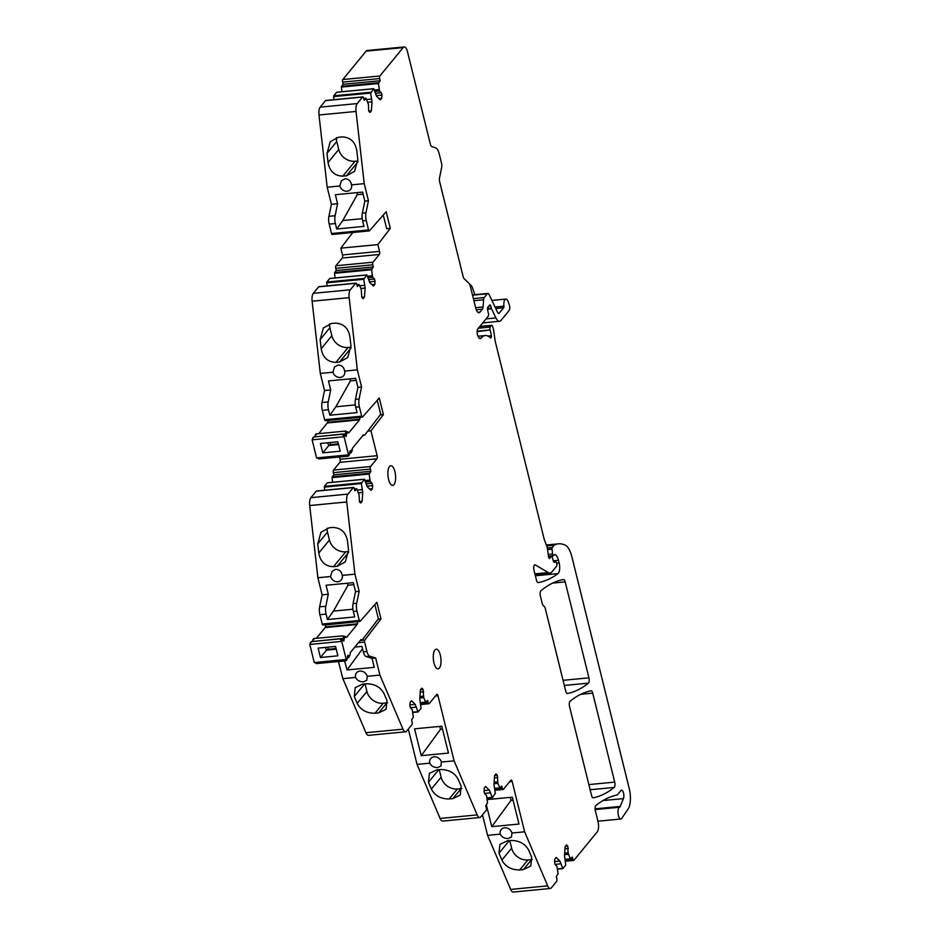 <?xml version="1.0" encoding="UTF-8"?>
<svg xmlns="http://www.w3.org/2000/svg" width="939" height="939" viewBox="0 0 939 939"><rect width="100%" height="100%" fill="white"/><g stroke="black" fill="none" stroke-linecap="round" stroke-linejoin="round"><path stroke-width="1.41" d="M367.748 431.13L370.964 430.813L383.405 414.604L379.286 397.96L362.536 417.022A1.585 0.61 -95.5 0 1 362.337 417.139A1.585 0.61 -95.5 0 1 361.679 416.177L359.355 406.798A7.899 3.028 -95.5 0 1 359.085 398.981L361.574 386.974L357.336 369.872L349.155 297.663A7.899 3.028 -95.5 0 1 350.341 289.787L355.681 283.285A1.972 0.763 -95.5 0 1 355.94 283.132A1.972 0.763 -95.5 0 1 356.761 284.317L357.301 286.489L359.297 284.705L361.21 289.259L361.832 297.44L363.123 298.684L364.485 297.029L361.785 297.287M380.189 414.909L383.405 414.604M383.276 215.043L386.657 228.729L390.295 228.377L377.854 244.598L379.532 251.382A2.371 0.904 -95.5 0 1 379.309 254.481L372.971 262.204A1.972 0.763 -95.5 0 0 372.783 264.786L373.323 266.958L336.279 270.514L335.739 268.343L372.783 264.786M371.691 268.953L334.648 272.51L334.53 273.308L371.562 269.751L373.323 266.958M371.562 269.751L372.63 277.216L374.473 278.977L375.048 281.324L374.825 284.423L372.02 284.693M363.863 278.484L326.819 282.04L326.702 282.839L363.745 279.282L366.856 274.904L369.72 282.498L373.464 286.078L374.825 284.423M363.745 279.282L365.142 288.085L364.485 297.029M339.519 456.988L340.082 459.253L377.126 455.697L370.964 430.813M377.126 455.697A2.371 0.904 -95.5 0 1 376.903 458.795L370.565 466.519A1.972 0.763 -95.5 0 0 370.377 469.101L370.917 471.272L333.873 474.829L333.333 472.657L370.377 469.101M369.273 473.268L332.242 476.824L332.113 477.611L369.156 474.054L370.917 471.272M369.156 474.054L370.224 481.531L372.067 483.28L372.642 485.639L372.419 488.738L369.602 489.008M361.456 482.799L324.413 486.355L324.295 487.141L361.339 483.585L364.449 479.219L367.313 486.813L371.058 490.393L372.419 488.738M361.339 483.585L362.736 492.388L362.078 501.344L360.717 502.999L359.426 501.755L359.156 495.017L356.89 489.019L354.883 490.804L354.355 488.632A1.972 0.763 -95.5 0 0 353.522 487.447A1.972 0.763 -95.5 0 0 353.275 487.599L347.935 494.102A7.899 3.028 -95.5 0 0 346.749 501.978L309.706 505.534A7.899 3.028 -95.5 0 1 310.891 497.658L347.935 494.102M595.08 808.855L620.221 806.437L623.426 798.608A4.742 1.819 -95.5 0 0 623.578 793.267A4.742 1.819 -95.5 0 0 621.536 790.18A4.742 1.819 -95.5 0 0 620.914 790.556L617.51 794.711A3.956 1.514 -95.5 0 1 617.052 795.016A276.536 106.084 -95.5 0 0 615.726 795.31A276.536 106.084 -95.5 0 0 595.889 805.521A3.956 1.514 -95.5 0 0 595.361 810.85L598.002 821.543A7.899 3.028 -95.5 0 1 597.251 831.872L573.952 860.277A1.972 0.763 -95.5 0 1 573.694 860.441A1.972 0.763 -95.5 0 1 572.86 859.244L572.332 857.072L570.325 858.856L568.06 852.87L567.802 846.121L566.499 844.877L565.137 846.544L564.492 855.488L565.759 865.077L562.872 868.598L559.902 861.063L556.158 857.483L554.796 859.138L554.573 862.248L555.149 864.596L556.991 866.357L558.059 873.822L556.311 876.603L556.839 878.775A1.972 0.763 -95.5 0 1 556.663 881.357L551.322 887.86A7.899 3.028 -95.5 0 1 550.289 888.494A7.899 3.028 -95.5 0 1 547.683 885.864L524.619 831.801L512.166 781.471A2.371 0.904 -95.5 0 0 511.18 780.039A2.371 0.904 -95.5 0 0 510.875 780.227L503.421 789.312A1.972 0.763 -95.5 0 1 503.163 789.476A1.972 0.763 -95.5 0 1 502.33 788.279L501.802 786.107L499.794 787.891L497.881 783.349L497.271 775.156L495.968 773.912L494.607 775.567L493.949 784.523L495.346 793.326L492.341 797.634L489.372 790.098L485.627 786.518L484.266 788.173L484.043 791.284L484.618 793.631L486.461 795.38L487.529 802.857L485.768 805.639L486.308 807.81A1.972 0.763 -95.5 0 1 486.132 810.392L480.791 816.895A7.899 3.028 -95.5 0 1 479.759 817.529A7.899 3.028 -95.5 0 1 477.153 814.899L454.089 760.836L437.985 695.74A2.371 0.904 -95.5 0 0 436.987 694.308A2.371 0.904 -95.5 0 0 436.682 694.496L429.229 703.581A1.972 0.763 -95.5 0 1 428.97 703.734A1.972 0.763 -95.5 0 1 428.149 702.548L427.609 700.377L425.613 702.161L423.7 697.618L423.078 689.426L421.775 688.181L420.414 689.836L419.768 698.792L421.048 708.382L418.055 711.962L415.191 704.367L411.435 700.787L410.085 702.442L409.85 705.541L410.437 707.9L412.28 709.649L413.336 717.126L411.587 719.908L412.127 722.079A1.972 0.763 -95.5 0 1 411.939 724.662L406.599 731.164A7.899 3.028 -95.5 0 1 405.566 731.798A7.899 3.028 -95.5 0 1 402.972 729.169L379.908 675.106L375.67 657.993L369.766 656.22A7.899 3.028 -95.5 0 1 366.949 651.502L364.625 642.123A1.585 0.61 -95.5 0 1 364.766 640.069L380.999 618.907L376.879 602.275L360.13 621.336A1.585 0.61 -95.5 0 1 359.93 621.442A1.585 0.61 -95.5 0 1 359.273 620.491L356.949 611.101A7.899 3.028 -95.5 0 1 356.667 603.296L359.168 591.288L354.93 574.175L346.749 501.978M620.221 806.437A3.956 1.514 -95.5 0 1 619.576 807.235L595.138 809.582M556.569 563.142L559.128 562.895L558.482 560.313A9.484 3.639 -95.5 0 0 554.749 554.585A1.972 0.763 -95.5 0 0 554.703 554.585A1.972 0.763 -95.5 0 0 554.444 554.749L553.799 555.536A1.972 0.763 -95.5 0 1 553.541 555.688A1.972 0.763 -95.5 0 1 552.613 553.951L552.015 549.174A1.585 0.61 -95.5 0 1 552.238 547.543L554.127 545.242A3.956 1.514 -95.5 0 1 554.433 544.996A75.061 28.792 -95.5 0 1 558.482 543.822A75.061 28.792 -95.5 0 1 565.478 545.289A19.754 7.582 -95.5 0 1 571.886 556.815L629.294 788.807A15.799 6.057 -95.5 0 1 628.109 809.007L621.771 818.362A5.927 2.277 -95.5 0 1 620.867 819.008A5.927 2.277 -95.5 0 1 618.214 814.583A5.927 2.277 -95.5 0 1 618.836 807.845A5.927 2.277 -95.5 0 1 619.552 807.247M559.128 562.895A7.899 3.028 -95.5 0 1 558.001 573.6A276.536 106.084 -95.5 0 1 538.164 582.603A3.956 1.514 -95.5 0 1 538.106 582.603A3.956 1.514 -95.5 0 1 536.462 580.22L534.009 570.302A3.956 1.514 -95.5 0 1 534.901 564.82A3.956 1.514 -95.5 0 1 535.324 564.926L534.514 565.008M554.163 562.332L555.63 561.815A1.972 0.763 -95.5 0 1 555.7 561.792A1.972 0.763 -95.5 0 1 556.534 562.989L556.804 564.081A1.585 0.61 -95.5 0 1 556.651 566.158L552.073 571.734A15.799 6.057 -95.5 0 1 549.996 573.001A15.799 6.057 -95.5 0 1 548.329 572.579L535.324 564.926M554.327 562.308A1.972 0.763 -95.5 0 1 554.245 562.332A1.972 0.763 -95.5 0 1 553.458 561.299L552.273 557.191A1.585 0.61 -95.5 0 0 551.651 556.369L548.529 556.663M549.268 558.412L551.439 556.487A1.585 0.61 -95.5 0 1 551.651 556.369M549.914 558.353A2.371 0.904 -95.5 0 1 549.608 558.541A2.371 0.904 -95.5 0 1 548.505 556.522L547.378 548.306A3.956 1.514 -95.5 0 0 546.909 546.439L544.456 540.078A3.956 1.514 -95.5 0 1 544.186 539.197L495.393 342.031A7.899 3.028 -95.5 0 1 495.017 340.059L493.761 330.974A7.899 3.028 -95.5 0 0 492.834 327.23L492.4 326.079A1.972 0.763 -95.5 0 0 491.707 325.328L479.829 326.467M477.106 331.678L490.017 329.953A1.972 0.763 -95.5 0 1 490.123 327.101L491.449 325.481A1.972 0.763 -95.5 0 1 491.707 325.328M490.17 330.422A12.641 4.848 -95.5 0 1 491.32 335.751A1.972 0.763 -95.5 0 1 490.768 337.934A1.972 0.763 -95.5 0 1 490.44 337.794A31.609 12.125 -95.5 0 0 485.275 335.54L478.021 336.232M498.21 313.203L499.29 313.098L503.68 307.757A1.585 0.61 -95.5 0 0 503.914 306.208A6.714 2.582 -95.5 0 1 505.828 299.083A6.714 2.582 -95.5 0 1 508.257 301.912L509.243 304.694A3.956 1.514 -95.5 0 1 509.091 310.574L501.086 320.34A11.855 4.542 -95.5 0 1 499.525 321.279A11.855 4.542 -95.5 0 1 495.898 317.934L491.543 308.814A1.972 0.763 -95.5 0 1 491.32 308.18L490.792 306.044A1.972 0.763 -95.5 0 0 489.97 304.858A1.972 0.763 -95.5 0 0 489.712 305.011L487.799 307.335A1.972 0.763 -95.5 0 0 487.599 309.847L488.468 313.673A1.972 0.763 -95.5 0 1 488.268 316.185L477.763 328.99A3.956 1.514 -95.5 0 0 477.388 334.155L477.493 334.589A6.632 2.547 -95.5 0 0 480.263 338.592A6.632 2.547 -95.5 0 0 481.132 338.063A31.609 12.125 -95.5 0 1 485.275 335.54M499.29 313.098A3.956 1.514 -95.5 0 1 498.773 313.415A3.956 1.514 -95.5 0 1 497.564 312.3L489.078 294.553A3.956 1.514 -95.5 0 0 487.869 293.438L472.481 294.916M475.627 307.675L483.092 306.947L483.585 299.764A3.956 1.514 -95.5 0 1 484.219 297.569L487.353 293.754A3.956 1.514 -95.5 0 1 487.869 293.438M483.092 306.947A3.956 1.514 -95.5 0 1 482.458 309.142L480.04 312.088A7.899 3.028 -95.5 0 1 478.996 312.722A7.899 3.028 -95.5 0 1 475.697 307.957L470.181 285.656A3.956 1.514 -95.5 0 0 469.183 283.555L464.159 278.766A3.956 1.514 -95.5 0 1 463.15 276.653L439.675 181.79A3.956 1.514 -95.5 0 1 439.534 177.929L441.694 167.107A3.956 1.514 -95.5 0 0 441.541 163.245L439.252 153.984A10.27 3.944 -95.5 0 0 435.637 147.869L431.776 146.59A3.956 1.514 -95.5 0 1 430.391 144.23L407.491 51.715A7.899 3.028 -95.5 0 0 404.193 46.95L367.149 50.506A7.899 3.028 -95.5 0 0 366.116 51.14L342.817 79.545A1.972 0.763 84.5 0 0 342.629 82.127L343.158 84.299L380.201 80.742L379.673 78.571A1.972 0.763 -95.5 0 1 379.861 75.989L403.16 47.584A7.899 3.028 -95.5 0 1 404.193 46.95M378.57 82.726L341.526 86.282L341.409 87.081L378.452 83.524L380.201 80.742M378.452 83.524L379.52 90.989L381.351 92.75L381.938 95.097L381.715 98.196L378.898 98.466M370.752 92.257L333.709 95.813L333.591 96.611L370.635 93.055L373.734 88.677L376.598 96.283L380.354 99.863L381.715 98.196M370.635 93.055L372.02 101.858L371.375 110.802L370.013 112.469L368.675 111.048L368.452 104.475L366.187 98.478L364.179 100.273L363.639 98.102A1.972 0.763 -95.5 0 0 362.818 96.905A1.972 0.763 -95.5 0 0 362.56 97.057L357.231 103.572A7.899 3.028 -95.5 0 0 356.034 111.448L318.99 114.992A7.899 3.028 -95.5 0 1 320.187 107.128L357.231 103.572M390.295 228.377L386.175 211.745L369.426 230.794A1.585 0.61 -95.5 0 1 369.227 230.912A1.585 0.61 -95.5 0 1 368.569 229.961L366.245 220.571A7.899 3.028 -95.5 0 1 365.964 212.754L368.452 200.746L364.226 183.645L356.034 111.448M389.509 466.542A9.871 3.791 -95.5 0 1 390.8 465.756A9.871 3.791 -95.5 0 1 395.284 473.42A9.871 3.791 -95.5 0 1 393.981 484.618A9.871 3.791 -95.5 0 1 392.69 485.416A9.871 3.791 -95.5 0 1 388.218 477.74A9.871 3.791 -95.5 0 1 389.509 466.542M563.048 680.317L588.929 677.841A3.956 1.514 -95.5 0 1 588.389 683.146A276.536 106.084 -95.5 0 1 567.449 693.522A3.956 1.514 -95.5 0 1 567.379 693.534A3.956 1.514 -95.5 0 1 565.736 691.151L545.313 608.636A3.956 1.514 -95.5 0 0 544.303 606.535L543.2 605.479A3.956 1.514 -95.5 0 1 542.19 603.366L540.383 596.089A3.956 1.514 -95.5 0 1 540.911 590.772A276.536 106.084 -95.5 0 1 563.482 579.516A3.956 1.514 -95.5 0 1 563.529 579.504A3.956 1.514 -95.5 0 1 565.184 581.887L552.637 583.096M588.929 677.841L565.184 581.887M588.859 784.593L614.728 782.105A3.956 1.514 -95.5 0 1 614.2 787.434A276.536 106.084 -95.5 0 1 593.248 797.81A3.956 1.514 -95.5 0 1 593.19 797.821A3.956 1.514 -95.5 0 1 591.547 795.439L569.55 706.562A3.956 1.514 -95.5 0 1 570.079 701.245A276.536 106.084 -95.5 0 1 591.007 690.787A3.956 1.514 -95.5 0 1 591.065 690.775A3.956 1.514 -95.5 0 1 592.72 693.158L580.818 694.297M614.728 782.105L592.72 693.158M434.91 649.999A9.871 3.791 -95.5 0 1 436.201 649.201A9.871 3.791 -95.5 0 1 440.684 656.877A9.871 3.791 -95.5 0 1 439.393 668.075A9.871 3.791 -95.5 0 1 438.09 668.873A9.871 3.791 -95.5 0 1 433.618 661.197A9.871 3.791 -95.5 0 1 434.91 649.999M332.383 234.351A1.585 0.61 -95.5 0 1 332.183 234.468A1.585 0.61 -95.5 0 1 331.526 233.518L329.202 224.128L335.376 223.541L336.725 228.999L363.968 226.393L362.607 220.923A7.899 3.028 -95.5 0 1 362.337 213.106L364.825 201.099L368.452 200.746M362.196 218.681L342.747 220.548L357.278 194.69L356.785 192.659M336.725 228.999L342.747 220.548M363.1 194.127L357.278 194.69M335.376 223.541A7.899 3.028 -95.5 0 1 335.094 215.724L337.582 203.716L335.364 194.713L362.595 192.096L364.825 201.099M329.202 224.128A7.899 3.028 -95.5 0 1 328.92 216.31L331.408 204.303L337.582 203.716M351.515 184.866A6.327 5.446 39.4 0 1 350.587 189.42A6.327 5.446 39.4 0 1 347.137 191.204A6.327 5.446 39.4 0 1 339.895 185.981L341.327 180.781L344.953 178.797C348.604 178.915 350.787 180.945 351.515 184.866L364.226 183.645M331.408 204.303L327.183 187.201L339.895 185.981M349.895 378.887L350.4 380.905L356.21 380.354M510.276 797.375L511.016 800.333L491.754 826.66L518.985 824.043L512.342 797.176L487.141 799.594M513.07 800.134L511.016 800.333M355.318 404.897L335.857 406.775L350.4 380.905M359.355 406.798L355.728 407.139L357.078 412.608L329.847 415.226L335.857 406.775M352.911 609.223L333.451 611.089L347.993 585.232L347.489 583.201M356.949 611.101L353.322 611.453L354.672 616.935L327.441 619.54L333.451 611.089M354.848 647.077L361.961 646.384L363.323 651.854A7.899 3.028 84.5 0 0 366.14 656.572L372.044 658.345L375.67 657.993M362.548 648.755L347.031 669.965L344.625 660.903M347.031 669.965L374.274 667.347L372.044 658.345M362.571 684.132L366.233 683.78C374.661 683.803 380.6 687.102 384.051 693.675L386.962 700.494L386.035 709.356L378.64 712.901L375.013 713.253C366.586 713.241 360.635 709.943 357.184 703.358L354.273 696.538L355.188 687.677L362.571 684.132M365.048 683.897L366.926 691.48A14.226 12.254 -140.6 0 0 383.218 703.241L386.845 702.9A14.226 12.254 -140.6 0 0 387.654 702.795M359.954 671.103A6.327 5.446 -140.6 0 0 356.503 672.876A6.327 5.446 -140.6 0 0 355.576 677.442C357.113 680.364 359.754 681.843 363.499 681.843L366.785 680.27L367.196 676.326A6.327 5.446 -140.6 0 0 359.954 671.103M421.224 755.695L414.569 728.828L441.811 726.211L448.455 753.078L421.224 755.695L440.485 729.368L439.745 726.41M442.539 729.169L440.485 729.368M441.377 762.057A6.327 5.446 -140.6 0 0 434.147 756.834A6.327 5.446 -140.6 0 0 430.684 758.618A6.327 5.446 -140.6 0 0 429.757 763.172C431.294 766.107 433.935 767.574 437.691 767.574L440.978 766.001L441.377 762.057L454.089 760.836M431.365 789.089L428.454 782.269L429.381 773.407L436.776 769.863L440.403 769.522C448.83 769.534 454.781 772.832 458.232 779.417L461.143 786.225L460.227 795.087L452.844 798.631L461.049 788.631L457.387 788.971L449.182 798.983C440.755 798.96 434.816 795.662 431.365 789.089L441.107 777.21L439.229 769.628M441.107 777.21A14.226 12.254 -140.6 0 0 457.387 788.971M449.182 798.983L452.844 798.631M461.049 788.631A14.226 12.254 -140.6 0 0 461.835 788.525M486.367 804.911L491.754 826.66M507.295 840.828L499.912 844.372L498.985 853.234L501.896 860.054C505.358 866.638 511.297 869.937 519.725 869.948L523.363 869.596L530.758 866.051L531.674 857.19L528.774 850.382C525.312 843.797 519.373 840.499 510.957 840.475L507.295 840.828M532.366 859.49A14.226 12.254 -140.6 0 1 531.568 859.596L527.941 859.936A14.226 12.254 -140.6 0 1 511.638 848.175L509.76 840.593M511.919 833.022A6.327 5.446 -140.6 0 0 504.677 827.799A6.327 5.446 -140.6 0 0 501.215 829.583A6.327 5.446 -140.6 0 0 500.287 834.137C501.825 837.072 504.466 838.539 508.222 838.539L511.509 836.966L511.919 833.022L524.619 831.801M474.911 294.682L472.54 288.027A7.899 3.028 -95.5 0 0 469.876 284.693M348.639 551.522L345.728 551.803A14.226 12.254 39.4 0 1 329.436 540.031L327.476 532.073L317.734 543.951L320.962 532.26L329.12 527.812L332.746 527.46C340.963 527.73 345.881 532.284 347.512 541.099L348.545 550.195L345.306 561.886L337.171 566.334L348.651 552.343M317.734 543.951L318.767 553.059C320.387 561.862 325.305 566.405 333.509 566.687L337.171 566.334M327.476 532.073A14.226 12.254 39.4 0 1 327.101 528.188M353.322 611.453A7.899 3.028 -95.5 0 1 353.041 603.636L355.529 591.629L359.168 591.288M327.441 619.54L326.079 614.071A7.899 3.028 -95.5 0 1 325.798 606.254L328.298 594.246L326.068 585.255L353.31 582.649L355.529 591.629M342.219 575.396A6.327 5.446 39.4 0 1 341.291 579.962A6.327 5.446 39.4 0 1 337.84 581.746A6.327 5.446 39.4 0 1 330.598 576.511L332.042 571.323L335.657 569.339C339.308 569.468 341.491 571.487 342.219 575.396L354.93 574.175M349.918 336.772L350.951 345.869L347.712 357.559L339.566 362.02L335.927 362.372C327.723 362.09 322.805 357.548 321.173 348.733L320.14 339.636L323.368 327.946L331.514 323.486L335.164 323.133C343.369 323.415 348.287 327.969 349.918 336.772M351.045 347.195L348.146 347.477A14.226 12.254 39.4 0 1 331.843 335.716L329.882 327.758A14.226 12.254 39.4 0 1 329.507 323.861M329.847 415.226L328.486 409.756A7.899 3.028 -95.5 0 1 328.216 401.939L330.704 389.943L328.474 380.941L355.717 378.323L357.935 387.326L361.574 386.974M355.728 407.139A7.899 3.028 -95.5 0 1 355.447 399.333L357.935 387.326M340.247 377.419A6.327 5.446 39.4 0 1 333.005 372.208L334.448 366.996L338.063 365.013C341.714 365.142 343.909 367.161 344.625 371.093A6.327 5.446 39.4 0 1 343.697 375.647A6.327 5.446 39.4 0 1 340.247 377.419M353.803 584.668L347.993 585.232M325.493 420.578A1.585 0.61 -95.5 0 1 325.293 420.684A1.585 0.61 -95.5 0 1 324.636 419.733L322.312 410.355A7.899 3.028 -95.5 0 1 322.042 402.538L324.53 390.53L330.704 389.943M323.086 624.893A1.585 0.61 -95.5 0 1 322.887 624.998A1.585 0.61 -95.5 0 1 322.23 624.048L319.906 614.658A7.899 3.028 -95.5 0 1 319.636 606.852L322.124 594.845L328.298 594.246M405.566 731.798L368.522 735.354A7.899 3.028 -95.5 0 1 365.928 732.725L342.864 678.662L338.451 661.502M338.627 661.549L344.801 660.962M374.473 278.977L368.933 279.505M372.63 277.216L368.158 277.651M375.048 281.324L369.555 281.853M365.142 288.085L360.893 288.496M372.067 483.28L366.527 483.82M370.224 481.531L365.752 481.953M372.642 485.639L367.149 486.167M362.078 501.344L359.379 501.602M362.736 492.388L358.475 492.799M378.124 619.188L380.999 618.907M415.191 704.367L409.897 704.872M423.078 689.426L420.566 689.66M423.665 691.773L420.249 692.102M423.336 696.163L419.933 696.492M489.372 790.098L484.09 790.603M497.271 775.156L494.747 775.403M497.846 777.504L494.442 777.832M497.529 781.894L494.125 782.222M559.902 861.063L554.62 861.568M567.802 846.121L565.278 846.368M568.377 848.469L564.973 848.797M568.06 852.87L564.656 853.187M379.52 90.989L375.037 91.423M381.351 92.75L375.823 93.278M381.938 95.097L376.445 95.625M371.375 110.802L368.675 111.06M372.02 101.858L367.771 102.269M352.829 232.485L340.81 248.154L377.854 244.598M379.309 254.481L342.266 258.037A2.371 0.904 -95.5 0 0 342.489 254.939L340.81 248.154M342.266 258.037L335.927 265.76A1.972 0.763 84.5 0 0 335.739 268.343M334.648 272.51L336.279 270.514M372.267 275.773L367.56 276.219M334.53 273.308L335.07 277.956M329.929 278.507L366.75 274.963M326.819 282.04L329.706 278.519M364.449 285.303L359.743 285.761M326.702 282.839L327.065 285.902M319.178 286.794A1.972 0.763 84.5 0 0 318.896 286.688A1.972 0.763 84.5 0 0 318.638 286.841L313.297 293.344L350.341 289.787M340.082 459.253A2.371 0.904 -95.5 0 1 339.859 462.352L333.521 470.075A1.972 0.763 84.5 0 0 333.333 472.657M332.242 476.824L333.873 474.829M369.86 480.075L365.154 480.533M332.113 477.611L332.664 482.27M327.523 482.81L364.344 479.277M324.413 486.355L327.3 482.834M362.043 489.618L357.325 490.064M324.295 487.141L324.659 490.217M316.76 491.097A1.972 0.763 84.5 0 0 316.49 491.003A1.972 0.763 84.5 0 0 316.232 491.156L310.891 497.658M342.864 678.662L355.576 677.442M367.196 676.326L379.908 675.106M415.883 707.149L410.378 707.677M423.7 697.618L419.827 697.982M479.759 817.529L442.715 821.085A7.899 3.028 -95.5 0 1 440.109 818.456L417.045 764.393L429.757 763.172M417.045 764.393L408.312 729.087M490.064 792.88L484.571 793.408M497.881 783.349L494.008 783.713M550.289 888.494L513.246 892.05A7.899 3.028 -95.5 0 1 510.652 889.421L487.587 835.358L500.287 834.137M487.587 835.358L482.493 814.817M560.595 863.845L555.102 864.373M568.412 854.314L564.55 854.678M341.526 86.282L343.158 84.299M379.156 89.545L374.438 90.003M341.409 87.081L341.96 91.729M336.808 92.28L373.64 88.747M333.709 95.813L336.596 92.304M371.339 99.076L366.621 99.534M333.591 96.611L333.944 99.675M326.056 100.567A1.972 0.763 84.5 0 0 325.774 100.461A1.972 0.763 84.5 0 0 325.528 100.614L320.187 107.128M322.124 594.845L317.887 577.731L309.706 505.534M317.887 577.731L330.598 576.511M324.53 390.53L320.293 373.429L312.112 301.219A7.899 3.028 -95.5 0 1 313.297 293.344M344.625 371.093L357.336 369.872M320.293 373.429L333.005 372.208M327.183 187.201L318.99 114.992M336.397 137.634A14.226 12.254 -140.6 0 0 336.761 141.531L327.018 153.409L330.258 141.719L338.404 137.258L342.042 136.918C350.247 137.188 355.165 141.73 356.797 150.545L357.829 159.653L354.59 171.344L346.456 175.793L357.935 161.801M357.935 160.98L355.012 161.262A14.226 12.254 -140.6 0 1 338.733 149.489L336.761 141.531M327.018 153.409L328.051 162.506C329.683 171.321 334.601 175.863 342.805 176.145L346.456 175.793M336.232 649.213L326.432 650.152L325.34 647.417M336.056 648.497L328.204 649.248L327.699 647.194M326.361 650.128L328.204 649.248M360.646 639.999L362.278 639.846L361.046 639.565M362.278 639.846L378.382 618.848L374.849 604.587M358.017 621.63L325.868 624.916L325.187 627.569L316.408 638.274M345.998 637.475L345.564 636.736L346.538 637.428L357.149 624.505L357.818 621.853M312.358 641.525L344.284 638.297L345.564 636.736A1.972 0.763 -95.5 0 1 345.505 636.572L342.653 635.891L344.284 638.297L343.838 641.044L343.017 639.846L340.118 638.99L341.021 638.766L311.396 641.607L309.788 644.459L314.26 662.547L317.312 663.392L316.373 663.615L345.881 660.786M346.925 659.694L347.489 657.934L345.482 660.692L346.221 659.483L341.737 641.396L340.118 638.99M347.489 657.934L347.935 655.187L348.756 656.384L350.036 654.823L350.306 652.617L360.905 639.694M312.323 641.36L313.931 638.508L342.653 635.891M318.121 648.11L320.445 657.511L337.876 655.833L335.552 646.431L318.121 648.11M348.029 657.593L348.756 656.384L348.416 657.687L347.453 657.781M350.036 654.823L348.709 657.511M314.33 638.602L313.556 639.635M326.49 650.152L320.445 657.511M338.568 444.581L328.756 445.52L327.664 442.785M338.392 443.854L330.528 444.617L330.023 442.551M328.685 445.497L330.528 444.617M362.982 435.367L364.602 435.215L363.381 434.933M364.602 435.215L380.718 414.216L377.255 400.272M348.334 432.844L347.888 432.104L348.874 432.797L359.473 419.874L360.118 417.35M314.694 436.881L346.608 433.665L347.888 432.104A1.972 0.763 -95.5 0 1 347.841 431.94L344.989 431.259L346.608 433.665L346.162 436.4L345.341 435.215L342.442 434.358L343.357 434.135L313.72 436.975L312.112 439.828L316.584 457.915L348.545 454.852L344.073 436.764L342.442 434.358M349.249 455.063L350.259 450.556L351.092 451.753L352.63 447.985L363.229 435.062M359.731 419.24L327.77 422.304L318.732 433.642M327.77 422.304L328.169 420.414M345.892 431.024L344.989 431.259M320.445 443.478L322.77 452.88L340.211 451.201L337.876 441.8L320.445 443.478M348.545 454.852L349.813 453.302M350.353 452.962L351.092 451.753L350.752 453.056L349.778 453.15M352.36 450.192L351.045 452.88M316.596 457.915L319.647 458.76L318.708 458.983L348.205 456.154M314.659 436.729L316.255 433.877L345.892 431.036M316.654 433.971L315.891 435.003M328.814 445.52L322.77 452.88M331.526 233.518L368.569 229.961M362.607 220.923L366.245 220.571M335.094 215.724L328.92 216.31M362.337 213.106L365.964 212.754M386.845 702.9L378.64 712.901M366.926 691.48L357.184 703.358M364.602 683.944L354.273 696.538M383.218 703.241L375.013 713.253M438.795 769.675L428.454 782.269M509.325 840.64L498.985 853.234M511.638 848.175L501.896 860.054M527.941 859.936L519.725 869.948M531.568 859.596L523.363 869.596M329.436 540.031L318.767 553.059M333.509 566.687L345.728 551.803M351.057 348.005L339.566 362.02M348.146 347.477L335.927 362.372M331.843 335.716L321.173 348.733M329.882 327.758L320.14 339.636M328.216 401.939L322.042 402.538M328.486 409.756L322.312 410.355M325.798 606.254L319.636 606.852M326.079 614.071L319.906 614.658M359.085 398.981L355.447 399.333M356.667 603.296L353.041 603.636M369.766 656.22L366.14 656.572M366.949 651.502L363.323 651.854M623.426 798.608L602.932 800.568M503.914 306.208L495.053 307.053M503.68 307.757L495.757 308.52M487.353 293.754L472.54 295.175M473.385 298.614L484.219 297.569M483.585 299.764L473.902 300.691M482.458 309.142L476.261 309.741M477.869 312.3L480.04 312.088M342.489 254.939L379.532 251.382M335.927 265.76L372.971 262.204M356.855 284.705L358.933 284.505M318.638 286.841L355.681 283.285M324.636 419.733L361.679 416.177M376.903 458.795L339.859 462.352M333.521 470.075L370.565 466.519M354.449 489.008L356.527 488.808M316.232 491.156L353.275 487.599M322.23 624.048L359.273 620.491M360.236 640.504L364.766 640.069M364.625 642.123L358.428 642.722M365.928 732.725L402.972 729.169M417.785 711.703L412.761 712.185M417.937 711.926L412.784 712.419M425.613 702.161L420.578 702.642M425.754 702.395L420.613 702.888M428.149 702.548L420.66 703.264M437.985 695.74L435.461 695.975M440.109 818.456L477.153 814.899M491.977 797.434L486.942 797.915M492.13 797.657L486.977 798.15M499.794 787.891L494.771 788.384M499.947 788.126L494.794 788.619L500.064 788.161M502.33 788.279L494.841 788.995M512.166 781.471L509.654 781.718M510.652 889.421L547.683 885.864M562.508 868.399L557.484 868.88M562.661 868.622L557.508 869.115M570.325 858.856L565.301 859.349M570.478 859.091L565.325 859.584M572.86 859.244L565.372 859.96M554.433 544.996L546.651 545.735M554.127 545.242L546.733 545.958M547.331 548.012L552.238 547.543M552.015 549.174L547.554 549.608M548.212 554.374L552.613 553.951M558.482 560.313L553.317 560.806M558.001 573.6L535.359 575.771M534.89 573.87L548.329 572.579M551.439 556.487L548.54 556.768M491.449 325.481L479.712 326.608M478.385 328.227L490.123 327.101M490.017 329.953L477.118 331.185M491.32 335.751L488.034 336.068M481.132 338.063L479.313 338.24M490.792 306.044L488.691 306.243M487.47 308.544L491.32 308.18M491.543 308.814L487.494 309.201M486.05 318.884L495.898 317.934M403.16 47.584L366.116 51.14M342.817 79.545L379.861 75.989M342.629 82.127L379.673 78.571M363.733 98.478L365.811 98.278M325.528 100.614L362.56 97.057M588.389 683.146L564.327 685.458M614.2 787.434L590.138 789.746M349.155 297.663L312.112 301.219M338.733 149.489L328.051 162.506M342.805 176.145L355.012 161.262M309.788 644.459L341.737 641.396L343.017 639.846M357.407 623.872L325.446 626.935M357.149 624.505L325.187 627.569M346.221 659.483L314.26 662.547M348.756 656.384L347.348 656.514M312.112 439.828L344.073 436.764L345.341 435.215M359.473 419.874L327.511 422.937M351.092 451.753L349.684 451.882M505.828 299.083L491.883 300.421M369.227 230.912L332.183 234.468M329.812 278.46L366.856 274.904M356.843 284.646L359.038 284.435M318.896 286.688L355.94 283.132M362.337 417.139L325.293 420.684M327.406 482.775L364.449 479.219M354.437 488.961L356.62 488.75M316.49 491.003L353.522 487.447M359.93 621.442L322.887 624.998M418.055 711.962L412.796 712.466M425.872 702.431L420.613 702.935M428.97 703.734L420.801 704.52M492.236 797.704L486.977 798.209M503.163 789.476L494.982 790.251M562.766 868.669L557.508 869.174M570.595 859.126L565.337 859.631M573.694 860.441L565.524 861.216M620.867 819.008L597.92 821.202M558.482 543.822L546.357 544.984M553.541 555.688L548.458 556.181M549.996 573.001L535.03 574.433M499.525 321.279L482.763 322.899M336.702 92.233L373.734 88.677M363.722 98.431L365.917 98.219M325.774 100.461L362.818 96.905M346.174 660.61L346.984 659.624M310.363 642.687L311.126 641.76M312.898 639.588L313.661 638.661M348.498 455.978L349.308 454.992M312.687 438.055L313.45 437.128M315.234 434.957L315.997 434.018"/></g></svg>
